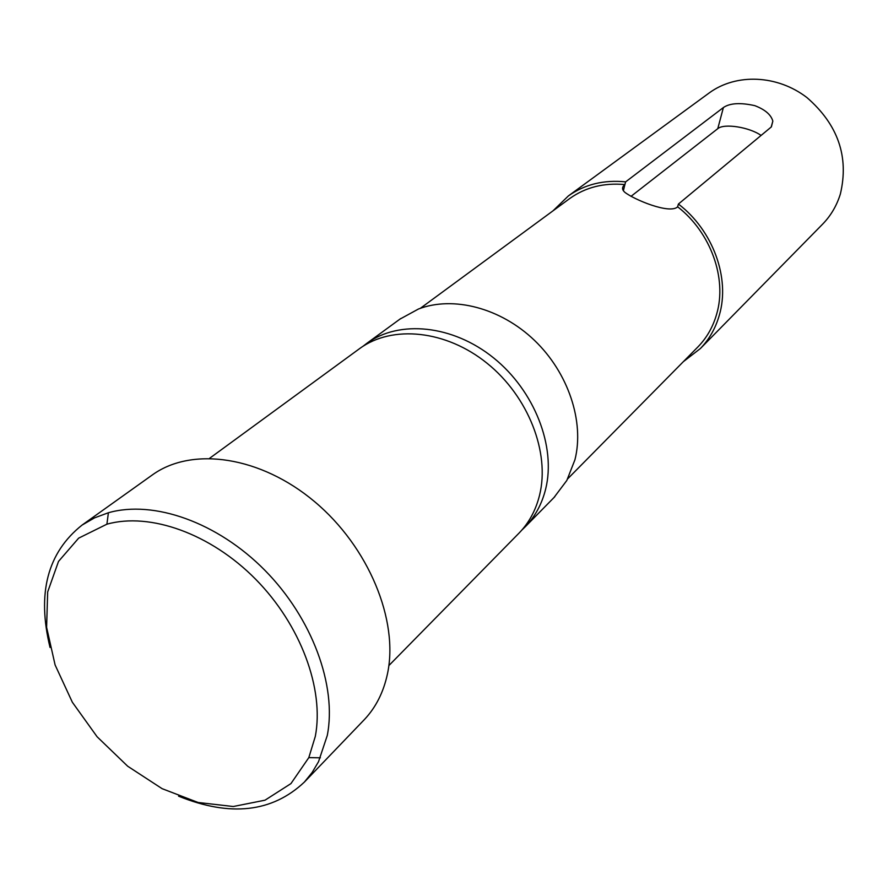 <?xml version="1.0" encoding="UTF-8"?>
<svg xmlns="http://www.w3.org/2000/svg" width="888" height="888" viewBox="0 0 888 888"><rect width="100%" height="100%" fill="white"/><g stroke="black" fill="none" stroke-linecap="round" stroke-linejoin="round"><path stroke-width="1.33" d="M754.811 105.65C765.056 109.579 771.062 114.741 772.838 121.123L771.383 126.884L678.41 204.04L677.566 206.915C669.441 214.385 633.799 199.5 624.73 192.208C621.811 189.533 621.855 187.024 624.863 184.682L625.64 181.862L723.398 107.537C729.914 103.086 740.392 102.453 754.811 105.65M761.083 135.431C749.405 127.139 723.964 123.143 717.77 128.671L630.991 196.359M708.746 93.284L709.445 92.763C736.307 73.216 777.322 74.781 806.948 97.58C838.017 124.609 849.161 156.743 840.37 193.995C836.796 205.528 830.968 215.495 822.876 223.887L822.177 224.597M678.41 204.04C713.075 230.458 730.325 278.233 719.324 315.185C715.606 328.183 709.29 339.294 700.388 348.54L683.36 361.66M552.991 210.845L568.375 195.926C584.737 184.36 603.829 179.676 625.64 181.862M399.9 319.147L418.481 309.002C453.313 295.649 500.721 307.947 534.532 340.415C568.364 372.838 584.548 421.722 574.947 459.74L566.81 480.486L553.99 497.535M362.937 346.32L366.8 343.345C399.345 319.602 452.836 324.919 493.65 357.942C534.543 390.831 556.221 446.609 545.654 489.066C541.935 503.929 535.175 516.472 525.374 526.662L521.811 530.114M677.677 206.826C710.844 232.578 727.216 278.499 716.66 314.108C713.031 326.817 706.859 337.684 698.123 346.709L697.402 347.441M569.141 198.968L569.874 198.435C585.603 187.246 603.973 182.628 624.974 184.593M315.307 736.396L308.813 757.63L290.942 783.605L265.013 800.188L233.255 806.515L198.113 802.486L162.104 788.666L127.683 766.222L97.103 736.763L72.35 702.242L55.1 664.946L46.609 627.317L47.675 591.952L58.508 561.427L78.644 538.15L106.904 524.186C150.116 512.076 210.745 533.677 255.689 579.287C300.655 624.875 324.409 689.077 315.307 736.396M50.039 647.463C36.819 593.351 47.497 552.547 82.096 525.063L94.528 517.871L108.403 512.742C153.791 499.822 217.604 522.344 264.879 570.296C312.188 618.215 337.029 685.791 327.272 735.497L318.537 761.682L312.121 772.516L304.384 782.073C272.194 812.387 230.247 817.082 178.566 796.159M151.626 475.446L152.836 474.581C192.53 446.32 260.783 456.332 314.652 501.698C368.609 546.864 398.945 620.379 387.457 673.892C383.561 692.085 375.935 707.248 364.568 719.38L363.414 720.59M358.93 349.106L359.784 348.485C392.407 324.675 446.12 330.081 487.168 363.336C528.282 396.425 550.138 452.514 539.582 495.138C535.875 510.067 529.104 522.644 519.269 532.867L518.426 533.732M717.77 128.671L723.398 107.537M623.387 190.709L624.863 184.682M771.184 127.051L772.838 121.134M700.388 348.54L822.876 223.887M568.375 195.926L709.445 92.763M525.374 526.662L554.834 496.681M366.8 343.345L400.732 318.537M567.71 478.81L698.123 346.709M420.335 308.325L569.874 198.435M308.813 757.63L320.368 757.797M106.904 524.186L108.403 512.742M304.384 782.073L364.568 719.38M82.096 525.063L152.836 474.581M388.866 665.578L519.269 532.867M209.657 458.264L359.784 348.485"/></g></svg>
